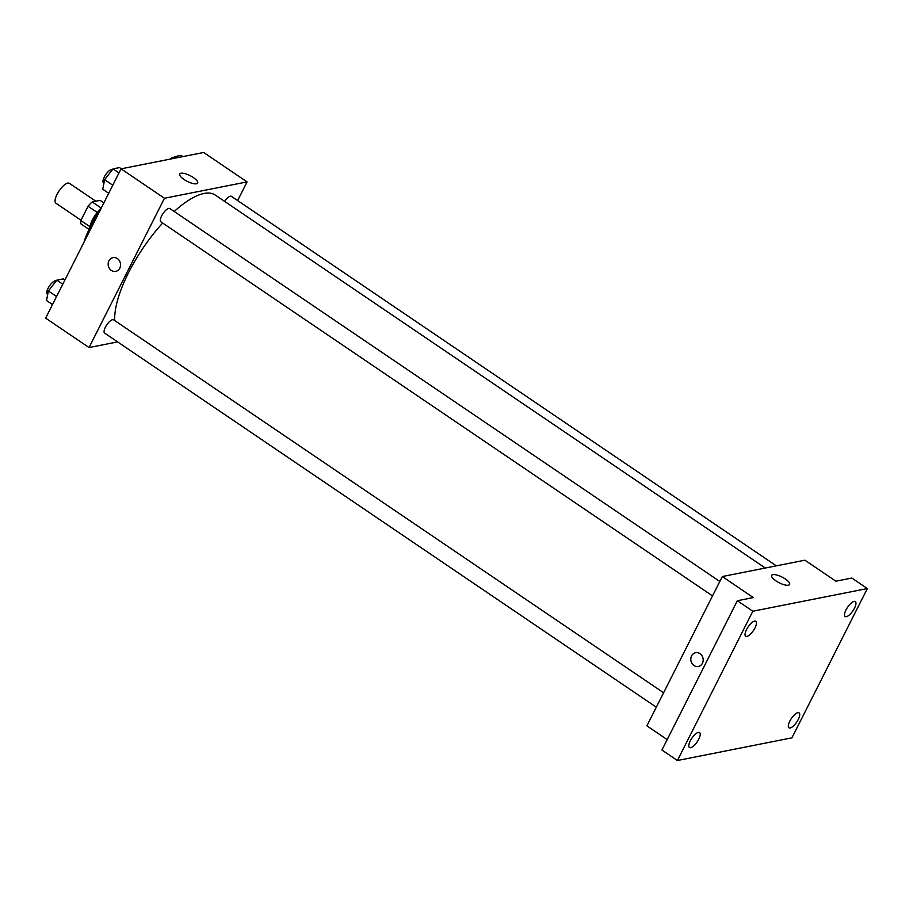 <?xml version="1.0" encoding="UTF-8"?>
<svg xmlns="http://www.w3.org/2000/svg" width="913" height="913" viewBox="0 0 913 913"><rect width="100%" height="100%" fill="white"/><g stroke="black" fill="none" stroke-linecap="round" stroke-linejoin="round"><path stroke-width="1.37" d="M95.819 201.225L69.422 183.319A12.029 4.291 124.1 0 0 57.04 194.389A12.029 4.291 124.1 0 0 55.921 203.222L81.006 220.238M101.24 208.084L92.19 201.944L100.088 200.381L103.842 202.926M89.908 226.675L80.858 220.535A15.521 5.535 124.1 0 0 81.04 223.993L88.96 229.357M80.858 220.535L88.07 206.258A15.521 5.535 124.1 0 1 92.19 201.944M97.212 212.455L88.07 206.258M89.885 226.812A16.035 5.718 -55.9 0 1 101.16 208.232M88.675 230.281A24.046 8.582 -55.9 0 1 100.282 209.979M84.03 242.15A42.089 15.019 -55.9 0 1 97.919 214.646M117.606 341.896L89.04 347.556L45.65 318.123L121.064 168.837L203.667 152.482L247.058 181.904L237.631 200.552M162.662 223.034A84.179 30.038 124.1 0 0 128.619 272.531A84.179 30.038 124.1 0 0 114.718 320.554M765.299 568.034L215.285 195.062A84.179 30.038 124.1 0 0 174.2 211.485M89.04 347.556L164.454 198.258L247.058 181.904M776.335 565.843L231.446 196.352A8.012 2.865 124.1 0 0 224.587 201.362M663.603 692.762L113.646 319.835A8.012 2.865 124.1 0 0 105.394 327.208A8.012 2.865 124.1 0 0 104.653 333.108L656.31 707.187M712.528 595.904L160.871 221.813A8.012 2.865 -55.9 0 1 162.993 213.574A8.012 2.865 -55.9 0 1 169.864 208.541L719.809 581.478M164.454 198.258L121.064 168.837M183.992 179.45A10.054 3.196 -153.2 0 1 179.735 173.995A10.054 3.196 -153.2 0 1 190.144 175.673A10.054 3.196 -153.2 0 1 197.676 183.057A10.054 3.196 -153.2 0 1 183.992 179.45M119.774 268.182A7.019 6.163 78.8 0 1 115.711 271.378A7.019 6.163 78.8 0 1 108.305 265.694A7.019 6.163 78.8 0 1 112.984 257.614A7.019 6.163 78.8 0 1 119.306 260.593A7.019 6.163 78.8 0 1 119.774 268.182M115.711 271.378A7.019 6.163 78.8 0 1 108.305 265.694A7.019 6.163 78.8 0 1 112.984 257.614M667.186 739.598L646.895 725.835L722.297 576.548L804.901 560.183L835.897 581.204L851.852 578.043L867.35 588.554L791.936 737.841L677.423 760.518L661.925 750.018L737.339 600.731L753.293 597.57L722.297 576.548M677.423 760.518L752.826 611.231L737.339 600.731M752.826 611.231L867.35 588.554M775.936 580.862A10.054 3.196 -153.2 0 1 771.679 575.395A10.054 3.196 -153.2 0 1 782.087 577.084A10.054 3.196 -153.2 0 1 789.619 584.457A10.054 3.196 -153.2 0 1 775.936 580.862M702.417 663.283A7.019 6.163 78.8 0 1 698.354 666.479A7.019 6.163 78.8 0 1 690.947 660.795A7.019 6.163 78.8 0 1 695.626 652.715A7.019 6.163 78.8 0 1 701.949 655.694A7.019 6.163 78.8 0 1 702.417 663.283M698.354 666.479A7.019 6.163 78.8 0 1 690.947 660.795A7.019 6.163 78.8 0 1 695.626 652.715M846.385 616.674A9.016 3.218 -55.9 0 1 845.176 616.503A9.016 3.218 -55.9 0 1 846.75 608.549A9.016 3.218 -55.9 0 1 854.1 601.405A9.016 3.218 -55.9 0 1 855.31 601.576A9.016 3.218 -55.9 0 1 853.735 609.53A9.016 3.218 -55.9 0 1 846.385 616.674M746.891 636.384A9.016 3.218 -55.9 0 1 745.681 636.213A9.016 3.218 -55.9 0 1 747.245 628.258A9.016 3.218 -55.9 0 1 754.595 621.114A9.016 3.218 -55.9 0 1 755.804 621.285A9.016 3.218 -55.9 0 1 754.241 629.24A9.016 3.218 -55.9 0 1 746.891 636.384M690.673 747.667A9.016 3.218 -55.9 0 1 689.463 747.496A9.016 3.218 -55.9 0 1 691.027 739.541A9.016 3.218 -55.9 0 1 698.388 732.397A9.016 3.218 -55.9 0 1 699.586 732.568A9.016 3.218 -55.9 0 1 698.023 740.523A9.016 3.218 -55.9 0 1 690.673 747.667M790.167 727.958A9.016 3.218 -55.9 0 1 788.969 727.787A9.016 3.218 -55.9 0 1 790.532 719.832A9.016 3.218 -55.9 0 1 797.882 712.688A9.016 3.218 -55.9 0 1 799.092 712.859A9.016 3.218 -55.9 0 1 797.528 720.814A9.016 3.218 -55.9 0 1 790.167 727.958M108.715 193.282L102.735 189.231L104.63 179.69L113.018 168.871L119.523 167.581L121.303 168.791M112.79 185.225L104.63 179.69M118.998 172.922L113.018 168.871M112.436 169.613A8.012 2.865 124.1 0 0 104.276 177.042A8.012 2.865 124.1 0 0 103.534 182.931L103.934 183.205M173.162 158.52L174.6 156.671L181.105 155.381L182.885 156.591M176.38 157.881L174.6 156.671M174.018 157.413A8.012 2.865 124.1 0 0 170.092 159.124M52.498 304.565L46.517 300.514L48.412 290.973L56.8 280.154L63.305 278.864L64.926 279.96M56.572 296.508L48.412 290.973M62.78 284.205L56.8 280.154M56.229 280.896A8.012 2.865 124.1 0 0 48.058 288.337A8.012 2.865 124.1 0 0 47.316 294.226L47.716 294.488"/></g></svg>
